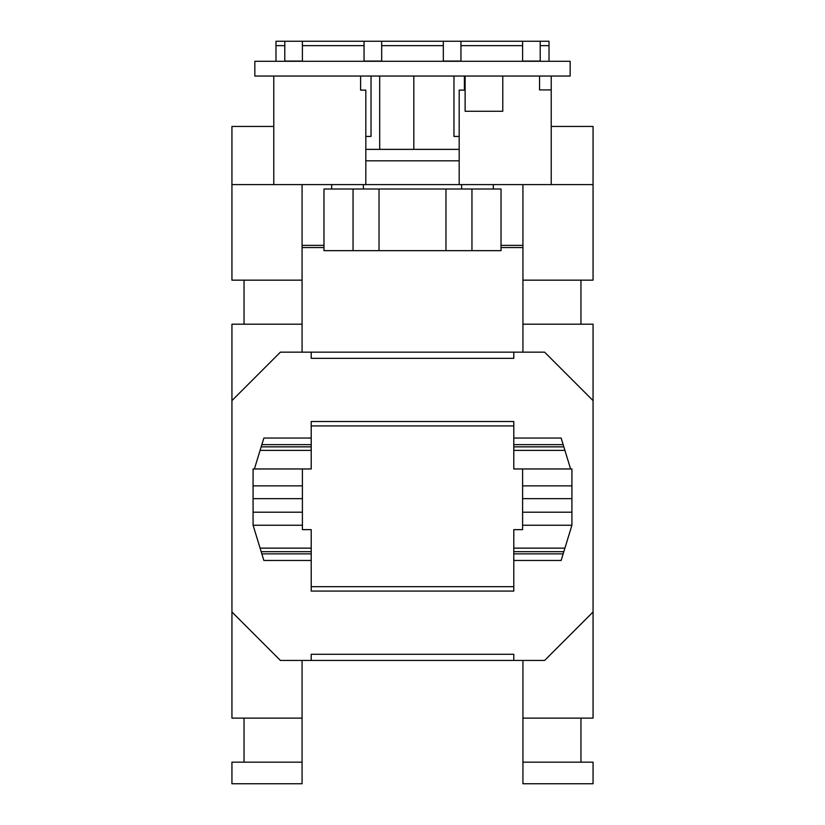 <?xml version="1.0" encoding="UTF-8"?>
<svg xmlns="http://www.w3.org/2000/svg" width="825" height="825" viewBox="0 0 825 825"><rect width="100%" height="100%" fill="white"/><g stroke="black" fill="none" stroke-linecap="round" stroke-linejoin="round"><path stroke-width="1.24" d="M540.21 45.653L549.017 45.653L549.017 41.25L275.983 41.25L275.983 45.653L284.79 45.653M460.948 45.653L522.596 45.653M381.676 45.653L443.324 45.653M275.983 61.287L275.983 45.653M549.017 45.653L549.017 61.287M302.404 45.653L364.052 45.653M302.404 41.25L302.404 61.071L284.79 61.071L284.79 41.25M364.052 41.25L364.052 61.071L381.676 61.071L381.676 41.25M443.324 41.25L443.324 61.071L460.948 61.071L460.948 41.25M522.596 41.25L522.596 61.071L540.21 61.071L540.21 41.25M360.597 76.044L570.158 76.044L570.158 61.287L254.843 61.287L254.843 76.044L360.597 76.044L360.597 90.121L365.815 90.121L365.815 184.594L593.062 184.594L593.062 126.462L551.224 126.462M244.045 280.16L244.045 324.204M311.211 352.162L280.387 352.162L231.938 400.61L231.938 611.995L280.387 660.443L311.211 660.443L311.211 654.277L513.789 654.277L513.789 660.443L544.613 660.443L593.062 611.995L593.062 400.61L544.613 352.162L513.789 352.162L513.789 358.328L311.211 358.328L311.211 352.162L513.789 352.162M580.955 280.16L580.955 324.204M379.026 188.997L379.026 250.656L501.022 250.656L501.022 188.997L353.048 188.997L353.048 250.656L379.026 250.656M353.048 188.997L323.978 188.997L323.978 250.656L353.048 250.656M471.952 250.656L471.952 188.997M445.974 250.656L445.974 188.997M493.309 184.594L493.309 188.997M461.608 188.997L461.608 184.594M501.022 245.376L522.926 245.376M522.926 247.572L501.022 247.572M273.776 126.462L231.938 126.462L231.938 184.594L365.815 184.594M254.399 468.961L260.092 450.378L311.211 450.378L311.211 468.961L253.079 468.961L253.079 525.236L261.174 551.667L311.211 551.667L311.211 591.082L513.789 591.082L513.789 560.474L561.134 560.474L563.826 551.667L513.789 551.667L513.789 560.474M564.908 450.378L513.789 450.378L513.789 468.961L570.601 468.961L561.134 438.044L513.789 438.044L513.789 421.523L311.211 421.523L311.211 450.378M522.596 468.961L522.596 529.64L513.789 529.64L513.789 551.667M522.596 525.236L571.921 525.236L563.826 551.667M513.789 450.378L513.789 438.044M522.596 485.873L571.921 485.873L571.921 525.236M522.596 498.651L571.921 498.651M570.601 468.961L571.921 468.961L571.921 485.873M522.596 512.201L571.921 512.201M311.211 551.667L311.211 529.64L302.404 529.64L302.404 525.236L253.079 525.236M302.404 468.961L302.404 485.873L253.079 485.873M302.404 485.873L302.404 498.651L253.079 498.651M302.404 498.651L302.404 512.201L253.079 512.201M302.404 512.201L302.404 525.236M311.211 438.044L263.866 438.044L260.092 450.378M311.211 560.474L263.866 560.474L261.174 551.667M261.845 444.644L311.211 444.644M311.211 553.864L261.845 553.864M563.826 446.851L513.789 446.851M563.155 444.644L513.789 444.644M513.789 660.443L311.211 660.443M593.062 400.61L593.062 324.204L522.926 324.204L522.926 184.594M522.926 352.162L522.926 324.204M231.938 400.61L231.938 324.204L302.074 324.204L302.074 352.162M302.074 184.594L302.074 324.204M459.185 184.594L459.185 90.121L464.403 90.121L464.403 76.044M365.815 136.434L371.033 136.434L371.033 76.044M379.696 76.044L379.696 149.366M551.224 184.594L551.224 89.915L539.55 89.915L539.55 76.044M465.125 76.044L465.125 111.272L502.776 111.272L502.776 76.044M522.926 280.16L593.062 280.16L593.062 184.594M593.062 611.995L593.062 718.132L522.926 718.132L522.926 660.443M522.926 762.166L593.062 762.166L593.062 783.75L522.926 783.75L522.926 718.132M580.955 718.132L580.955 762.166M551.224 76.044L551.224 89.915M231.938 184.594L231.938 280.16L302.074 280.16M231.938 611.995L231.938 718.132L302.074 718.132L302.074 660.443M244.045 718.132L244.045 762.166M302.074 762.166L302.074 783.75L231.938 783.75L231.938 762.166L302.074 762.166L302.074 718.132M273.776 76.044L273.776 184.594M453.967 76.044L453.967 136.434L459.185 136.434M413.82 149.366L413.82 76.044M459.185 149.366L365.815 149.366M365.815 160.823L459.185 160.823M513.789 425.927L311.211 425.927M311.211 586.678L513.789 586.678M513.789 553.864L563.155 553.864M261.174 446.851L311.211 446.851M323.978 245.376L302.074 245.376M302.074 247.572L323.978 247.572M331.691 188.997L331.691 184.594M363.392 184.594L363.392 188.997M564.908 548.14L513.789 548.14M260.092 548.14L311.211 548.14"/></g></svg>
